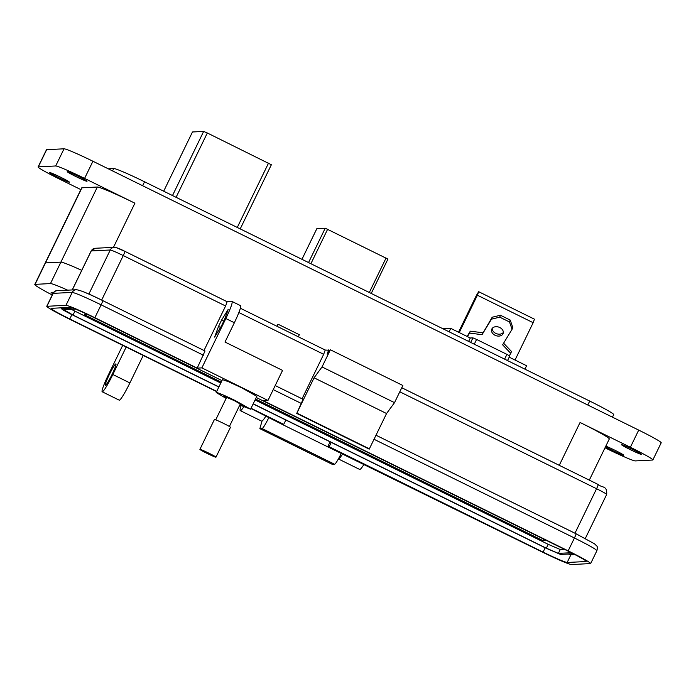 <?xml version="1.0" encoding="UTF-8"?>
<svg xmlns="http://www.w3.org/2000/svg" width="696" height="696" viewBox="0 0 696 696"><rect width="100%" height="100%" fill="white"/><g stroke="black" fill="none" stroke-linecap="round" stroke-linejoin="round"><path stroke-width="1.04" d="M192.47 131.979L163.691 191.209L192.47 131.979L203.65 131.413L172.504 195.55M176.088 197.316L207.321 132.988L203.65 131.413M207.321 132.988L271.37 164.743L240.216 228.906L271.344 164.752M301.96 259.321L316.854 228.662M301.951 259.312L316.845 228.645L325.232 228.21L308.546 262.566M387.924 259.077L371.238 293.442L387.924 259.077L325.232 228.21M503.312 332.444A6.064 4.498 19.8 0 1 495.735 333.358A6.064 4.498 19.8 0 1 492.194 328.442M499.772 327.52A6.064 4.498 -160.2 0 0 491.698 329.347A6.064 4.498 -160.2 0 0 495.047 335.272A6.064 4.498 -160.2 0 0 503.121 333.454A6.064 4.498 -160.2 0 0 499.772 327.52M504.609 359.145L506.923 354.377L476.595 339.439L472.923 337.856L470.27 337.995L450.773 328.39L442.978 328.782M506.923 354.377L509.777 355.987L507.523 360.58M524.932 369.15L526.585 365.731L509.202 357.17M449.111 331.809L450.773 328.39M468.608 341.414L470.27 337.995M515.031 360.041L533.162 322.7L477.386 295.217L459.256 332.566M458.533 332.209L476.482 295.269L478.674 291.702L477.386 295.217M478.674 291.702L534.45 319.186L533.162 322.7M467.468 336.612L469.617 333.088L482.032 334.672L491.498 319.151L499.745 317.167L509.498 321.97L512.073 329.286L502.616 344.807L510.777 353.359L509.368 355.673M510.777 353.359L511.464 351.445L503.591 343.198M509.498 321.97L510.185 320.056L512.761 327.372L512.073 329.286M510.185 320.056L500.441 315.253L499.745 317.167M500.441 315.253L492.185 317.237L491.498 319.151M492.185 317.237L482.032 334.672M482.72 332.749L470.305 331.174L469.617 333.088M470.305 331.174L467.103 336.429M52.835 293.764A19.114 1.07 25.9 0 1 51.13 292.39A19.114 1.07 25.9 0 1 51.269 292.337L53.853 292.207M67.669 290.162A37.262 2.079 -154.1 0 0 50.469 283.577L35.061 284.36A37.262 2.079 -154.1 0 0 34.8 284.464A37.262 2.079 -154.1 0 0 52.243 294.991M50.469 283.577L60.891 262.122A37.262 2.079 -154.1 0 1 81.737 270.353A37.262 2.079 -154.1 0 0 60.891 262.122L45.484 262.897A37.262 2.079 -154.1 0 0 45.214 263.01L34.8 284.464M641.26 454.358A10.988 0.618 25.9 0 1 630.689 449.833A10.988 0.618 25.9 0 1 621.572 444.727A10.988 0.618 25.9 0 1 621.65 444.7A10.988 0.618 25.9 0 1 632.22 449.225A10.988 0.618 25.9 0 1 641.338 454.331A10.988 0.618 25.9 0 1 641.26 454.358M605.816 446.136A10.988 0.618 25.9 0 1 617.004 451.304A10.988 0.618 25.9 0 1 623.729 455.219A10.988 0.618 25.9 0 1 623.651 455.245A10.988 0.618 25.9 0 1 616.012 452.13A10.988 0.618 25.9 0 1 605.52 446.754M69.33 182.187A10.988 0.618 25.9 0 1 58.76 177.671A10.988 0.618 25.9 0 1 49.642 172.556A10.988 0.618 25.9 0 1 49.721 172.53A10.988 0.618 25.9 0 1 60.291 177.054A10.988 0.618 25.9 0 1 69.409 182.161A10.988 0.618 25.9 0 1 69.33 182.187M86.939 181.299A10.988 0.618 25.9 0 1 76.36 176.775A10.988 0.618 25.9 0 1 67.251 171.668A10.988 0.618 25.9 0 1 67.321 171.642A10.988 0.618 25.9 0 1 77.9 176.158A10.988 0.618 25.9 0 1 87.017 181.273A10.988 0.618 25.9 0 1 86.939 181.299M105.427 385.358A11.945 1.209 116.2 0 1 105.357 385.34A11.945 1.209 116.2 0 1 109.411 374.396A11.945 1.209 116.2 0 1 115.849 363.904A11.945 1.209 116.2 0 1 115.919 363.912A11.945 1.209 116.2 0 1 111.865 374.857A11.945 1.209 116.2 0 1 105.427 385.358M559.262 465.328L580.064 422.481L630.376 447.267A28.667 1.601 25.9 0 1 652.865 459.952A28.667 1.601 25.9 0 1 652.665 460.039L635.274 460.917A28.667 1.601 -154.1 0 1 606.39 448.476L605.015 447.798M652.865 459.952L661.2 442.795A28.667 1.601 -154.1 0 0 638.711 430.102L92.925 161.246A28.667 1.601 -154.1 0 0 64.032 148.805L46.649 149.684A28.667 1.601 -154.1 0 0 46.449 149.77L38.115 166.936A28.667 1.601 -154.1 0 0 60.596 179.62L80.858 189.599M92.925 161.246L84.59 178.411L134.902 203.197A37.262 2.079 -154.1 0 0 97.353 187.024L60.891 262.122L45.484 262.897A37.262 2.079 -154.1 0 0 45.214 263.01L81.684 187.911A37.262 2.079 25.9 0 1 81.945 187.807L97.353 187.024M276.982 326.276L277.991 324.197A9.553 0.966 -63.8 0 0 277.008 326.285M580.064 422.481A37.262 2.079 25.9 0 1 609.296 438.976L589.312 480.127M364.078 464.249A23.89 2.41 116.2 0 1 359.667 469.435L338.387 458.951A23.89 2.41 116.2 0 0 342.763 453.748M266.011 415.938A23.89 2.41 116.2 0 1 261.6 421.124L240.277 410.623A23.89 2.41 116.2 0 1 241.112 405.646M277.991 324.197L299.315 334.698A9.553 0.966 -63.8 0 0 298.332 336.786M243.791 406.821A23.89 2.41 116.2 0 1 240.277 410.623M84.59 178.411A28.667 1.601 -154.1 0 0 55.697 165.97L38.315 166.849A28.667 1.601 -154.1 0 0 38.115 166.936M126.176 347.052L112.839 374.518A19.114 1.931 -63.8 0 1 102.19 391.77A19.114 1.931 -63.8 0 1 108.437 374.735L122.705 345.346M143.228 355.456L129.891 382.922A19.114 1.931 116.2 0 1 119.251 400.174L102.19 391.77M612.454 417.165L613.698 414.599A30.58 1.705 -154.1 0 0 589.712 401.061L144.55 181.778A30.58 1.705 -154.1 0 0 113.735 168.51L108.237 168.789M226.122 398.408L216.195 392.5L222.45 379.625L228.401 381.643L241.843 387.863L256.833 396.329L250.577 409.196L239.798 405.046M216.195 392.5L216.334 392.448C218.683 392.875 225.095 395.641 235.587 400.739L250.577 409.196M240.042 404.55L242.982 405.577L234.63 400.783L223.72 396.155L226.365 397.912M302.073 398.799L323.675 354.299L325.206 350.036L329.573 350.288M203.998 350.488L225.6 305.988L227.14 301.725L232.09 301.507L240.616 305.701M240.503 305.683C241.312 306.692 239.267 312.374 234.369 322.735L224.999 342.049L282.559 370.402L267.977 400.444L201.883 367.88L197.203 368.123L205.016 350.984L102.677 300.576A4.776 0.479 116.2 0 1 102.677 300.576A4.776 0.479 116.2 0 1 101.12 304.839L94.865 317.707L197.203 368.123M231.977 301.481C232.821 302.429 230.776 308.119 225.843 318.533L201.883 367.88M116.615 247.793L124.801 251.317A4.776 0.479 116.2 0 1 124.828 251.317L227.166 301.733L124.845 251.343M221.632 320.012L218.509 326.45L214.612 337.099L221.258 326.311L224.39 319.882L228.288 309.233L221.632 320.012L223.799 321.082M328.712 349.862L327.146 354.116L330.365 349.775L402.853 385.488L394.519 402.645L386.558 413.52L369.219 449.137L296.731 413.433L303.091 399.295L275.198 385.558M330.365 349.775L322.03 366.94L314.07 377.806L296.731 413.433M325.232 350.045L240.398 308.258L325.232 350.045M78.578 290.206C81.597 290.789 89.619 294.243 102.651 300.568C88.827 293.668 80.014 290.049 76.255 289.727A4.776 4.742 87.1 0 0 72.236 292.398C75.855 293.103 85.478 297.244 101.12 304.839L203.458 355.247M256.259 397.503L567.623 550.884C580.325 557.235 586.519 560.785 586.189 561.524L567.153 562.49C564.143 561.907 556.121 558.453 543.08 552.128L329.138 446.736L327.685 446.806L542.532 552.154C558.175 559.749 567.805 563.89 571.416 564.587L590.66 563.543L596.907 550.675C597.551 547.9 597.446 546.282 596.576 545.821L594.575 543.854L575.983 533.728A4.776 0.479 116.2 0 1 574.426 537.982L374.048 439.28M590.46 563.63C590.826 562.733 583.405 558.47 568.171 550.858L263.297 400.678L267.977 400.444M94.865 317.707C79.222 310.111 69.6 305.97 65.981 305.274L46.745 306.318L52.992 293.442A28.667 1.601 25.9 0 1 53.2 293.364L72.236 292.398L65.981 305.274M76.255 289.727L57.22 290.693A4.776 4.742 87.1 0 0 53.2 293.364L46.945 306.231C46.571 307.136 54.001 311.39 69.226 319.003L216.63 391.613M250.917 408.5L282.28 424.438L283.724 424.369L251.03 408.265M216.743 391.37L69.783 318.977C57.081 312.626 50.886 309.076 51.208 308.337L70.244 307.371C73.263 307.954 81.284 311.408 94.317 317.733L221.972 380.616M296.914 413.137L369.402 448.85M386.558 413.52L314.07 377.806M394.519 402.645L322.03 366.94M268.743 417.774C265.489 424.29 263.297 427.892 262.157 428.571L259.86 428.658L262.009 421.063M262.157 428.571L334.645 464.275C335.785 463.597 337.978 459.995 341.223 453.479M282.28 424.438L327.685 446.806L330.113 441.812M331.252 442.378L329.138 446.736M574.896 554.564L570.903 554.764L568.275 554.033M283.724 424.369L285.847 420.001M334.645 464.275L332.349 464.371L259.86 428.658M573.373 553.772L560.506 554.425L546.055 548.204L253.144 403.915M218.857 387.028L72.758 315.062C65.085 311.225 61.37 309.094 61.613 308.676L72.88 308.102M61.961 307.789L61.509 308.711L62.04 307.789M571.303 552.72L558.375 553.372L546.334 548.196L253.205 403.793M218.918 386.906L73.028 315.044L63.745 309.72L75.525 309.128M564.413 549.301L560.245 549.518L548.213 544.333L255.075 399.93M220.789 383.044L71.27 309.346M546.29 540.374L542.837 540.548L255.519 399.017M221.232 382.13L84.46 314.749L87.783 314.583M543.576 539.035L542.837 540.548M199.9 449.372L214.403 419.505A8.926 0.496 25.9 0 1 223.468 423.351A8.926 0.496 25.9 0 1 230.472 427.3L215.969 457.168A8.926 0.496 25.9 0 1 206.903 453.322A8.926 0.496 25.9 0 1 199.9 449.372A8.926 0.496 25.9 0 1 208.965 453.218A8.926 0.496 25.9 0 1 215.969 457.168M268.517 163.134L237.275 227.453M386.054 258.025L369.315 292.494M310.894 263.723L327.633 229.245M476.595 339.439L474.28 344.207M470.696 342.441L472.923 337.856M35.061 284.36L81.945 187.807M630.376 447.267L638.711 430.102M134.902 203.197L113.457 247.35M64.032 148.805L55.697 165.97M112.839 374.518L129.891 382.922M38.315 166.849L46.649 149.684M587.789 405.02L589.712 401.061M144.55 181.778L142.628 185.728M113.735 168.51L112.569 170.92M401.757 387.742L598.108 484.468A4.776 0.479 116.2 0 1 598.134 484.468A4.776 0.479 116.2 0 1 596.568 488.731A12.902 0.722 25.9 0 1 606.686 494.438C607.269 485.234 602.153 488.096 598.134 484.468L401.757 387.733M225.843 318.533L234.369 322.735M114.292 247.315L95.256 248.272A4.776 4.742 87.1 0 0 91.228 250.943L110.264 249.986A4.776 4.742 87.1 0 1 114.292 247.315C116.354 247.385 119.869 248.724 124.828 251.317A4.776 0.479 116.2 0 1 123.262 255.58L225.6 305.988M88.853 294.086L110.264 249.986A12.902 0.722 25.9 0 1 123.262 255.58L101.659 300.072M72.227 289.928L91.141 250.978A12.902 0.722 25.9 0 1 91.228 250.943L72.297 289.928M399.782 391.796L596.568 488.731L574.966 533.223M238.902 312.539L323.675 354.299M220.667 327.52L218.509 326.45M102.703 300.594L204.989 350.984M376.014 435.226L575.957 533.719A4.776 0.479 116.2 0 1 575.983 533.728L376.014 435.217M301.525 403.558L273.232 389.612M568.171 550.858L574.426 537.982C589.764 545.647 597.194 549.91 596.707 550.753M275.198 385.567L303.065 399.295M543.08 552.128L545.194 547.778M567.153 562.49L570.903 554.764M69.783 318.977L71.888 314.627M332.444 464.389L259.956 428.675M558.375 553.372L560.245 549.518M548.213 544.333L546.334 548.196M73.028 315.044L74.907 311.182M507.541 360.589L509.777 355.987M91.141 250.978L95.256 248.272M585.31 538.478L606.686 494.438M52.992 293.442C54.697 291.224 56.106 290.31 57.22 290.693M240.407 403.784L229.384 426.491M226.739 397.146L215.716 419.853"/></g></svg>
